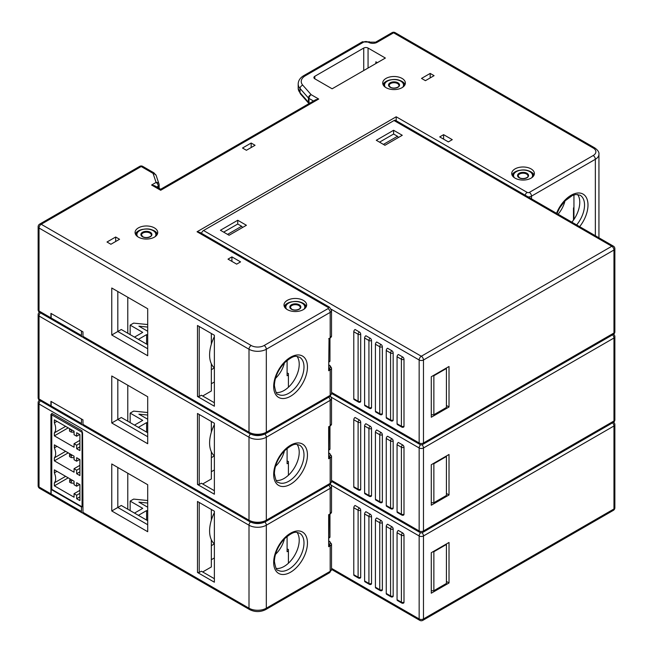 <?xml version="1.0" encoding="UTF-8"?>
<svg xmlns="http://www.w3.org/2000/svg" width="653" height="653" viewBox="0 0 653 653"><rect width="100%" height="100%" fill="white"/><g stroke="black" fill="none" stroke-linecap="round" stroke-linejoin="round"><path stroke-width="0.98" d="M276.186 568.453A21.427 12.374 120 0 0 291.491 559.931A21.427 12.374 120 0 0 299.221 540.211A21.427 12.374 120 0 0 297.017 532.391M330.524 483.971L331.528 486.469A4.595 2.653 180 0 1 330.181 488.346L266.318 525.216A12.244 7.069 180 0 1 249.005 525.216L249.005 608.204A3.061 1.771 120 0 0 249.642 609.6L83.608 513.748A3.061 1.771 120 0 1 82.972 512.344L82.564 432.621L50.934 414.361L50.934 493.848A3.061 1.771 120 0 0 51.571 495.252A3.061 1.771 120 0 0 51.685 495.3M211.335 539.762L211.335 566.959L202.683 571.955M147.7 524.718L117.826 507.471L117.826 467.475L111.761 463.973L147.7 484.722L147.7 531.713L111.761 510.964L121.287 505.471L147.7 520.719M214.372 578.705L201.377 571.204L199.214 572.461L199.214 502.467M211.335 520.172L211.335 509.471M197.484 572.461L197.484 501.471L214.372 511.217L214.372 582.207L197.484 572.461L199.214 572.461M111.761 463.973L111.761 510.964M127.784 509.218L127.784 473.221M287.1 548.993A14.693 8.481 180 0 0 288.422 549.451L288.422 563.212M39.662 488.371A3.061 3.061 0 0 1 38.135 485.726A3.061 1.771 0 0 0 39.033 486.975A3.061 1.771 120 0 0 39.662 488.371L51.571 495.252M50.934 493.848L39.033 486.975L39.033 403.987A3.061 1.771 -60 0 1 40.437 400.836M328.663 543.712L329.732 544.7L328.663 546.708L328.663 514.719L328.973 515.772L329.732 514.458L328.663 514.719L330.181 513.846A4.595 2.653 0 0 0 331.528 511.968L331.528 486.469M329.022 541.002L331.528 543.965A4.595 2.653 180 0 1 330.181 545.835L328.663 546.708L329.022 515.633M329.022 544.504A1.224 0.555 163.8 0 0 329.732 544.7A1.224 0.71 -120 0 1 330.181 545.835L330.181 571.334A4.595 2.653 0 0 0 331.528 569.457L331.528 543.965M276.186 480.469A21.427 12.374 120 0 0 291.491 471.948A21.427 12.374 120 0 0 299.221 452.227A21.427 12.374 120 0 0 297.017 444.399M330.524 395.987L331.528 398.485A4.595 2.653 180 0 1 330.181 400.362L266.318 437.232A12.244 7.069 180 0 1 249.005 437.232L249.005 520.212A3.061 1.771 120 0 0 249.642 521.616L83.608 425.756A3.061 1.771 120 0 1 82.972 424.36L82.972 419.855L50.934 401.358L50.934 405.864A3.061 1.771 120 0 0 51.571 407.26A3.061 1.771 120 0 0 51.685 407.317M211.335 451.778L211.335 478.975L202.683 483.971M147.7 436.726L117.826 419.487L117.826 379.491L111.761 375.989L147.7 396.738L147.7 443.73L111.761 422.981L121.287 417.487L147.7 432.735M214.372 490.721L201.377 483.22L199.214 484.469L199.214 414.484M211.335 432.18L211.335 421.479M197.484 484.469L197.484 413.48L214.372 423.234L214.372 494.223L197.484 484.469L199.214 484.469M111.761 375.989L111.761 422.981M250.434 434.049A3.061 1.771 -60 0 0 249.005 437.232L39.033 316.003A3.061 1.771 180 0 1 38.135 314.754L38.135 397.734A3.061 1.771 0 0 0 39.033 398.991L39.033 316.003A3.061 1.771 -60 0 1 40.437 312.852M50.934 405.864L39.033 398.991A3.061 1.771 120 0 0 39.662 400.387L51.571 407.26M287.1 461.01A14.693 8.481 180 0 0 288.422 461.467L288.422 475.229M127.784 421.234L127.784 385.237M328.663 455.729L329.732 456.716L328.663 458.724L328.663 426.736L328.973 427.788L329.732 426.474L328.663 426.736L330.181 425.854A4.595 2.653 0 0 0 331.528 423.985L331.528 398.485M329.022 453.019L331.528 455.974A4.595 2.653 180 0 1 330.181 457.851L328.663 458.724L329.022 427.642M329.022 456.52A1.224 0.555 163.8 0 0 329.732 456.716A1.224 0.71 -120 0 1 330.181 457.851L330.181 483.351A4.595 2.653 0 0 0 331.528 481.473L331.528 455.974M214.372 557.956L211.335 559.711M51.767 489.113L51.154 489.472L81.454 506.973L81.878 506.728M130.159 510.597L130.159 501.096L142.721 508.344L134.494 513.095M146.615 520.09L146.615 510.597L147.7 511.217M138.387 515.339L146.615 510.597M147.7 500.525L133.628 499.096L130.159 501.096M211.335 545.712L214.323 543.818M147.7 507.218L138.909 502.149L147.7 503.039M287.1 536.374L287.1 551.712L288.422 550.952M284.455 538.79A19.9 11.485 -60 0 1 275.46 554.381M51.154 489.472L51.154 493.97A3.061 1.771 120 0 0 51.783 495.374L82.09 512.866A3.061 1.771 -60 0 1 81.454 511.47L81.454 506.973M83.053 512.956A3.061 1.771 -60 0 1 82.09 512.866M214.372 469.972L211.335 471.727M82.09 424.883L51.783 407.39A3.061 1.771 120 0 1 51.154 405.986L51.154 401.489L81.454 418.981L81.454 423.487A3.061 1.771 -60 0 0 82.09 424.883A3.061 1.771 -60 0 0 83.053 424.972M138.387 427.356L146.615 422.605L147.7 423.234M147.7 412.541L133.628 411.112L130.159 413.112L142.721 420.361L134.494 425.111M211.335 457.729L214.323 455.835M147.7 419.234L138.909 414.157L147.7 415.055M287.1 448.391L287.1 463.728L288.422 462.961M284.455 450.807A19.9 11.485 -60 0 1 275.46 466.389M130.159 422.605L130.159 413.112M146.615 432.106L146.615 422.605M214.372 381.989L211.335 383.735M82.09 336.899L51.783 319.399A3.061 1.771 120 0 1 51.154 318.003L51.154 313.505L81.454 330.998L81.454 335.495A3.061 1.771 -60 0 0 82.09 336.899A3.061 1.771 -60 0 0 83.053 336.989M138.387 339.372L146.615 334.622L147.7 335.25M147.7 324.557L133.628 323.121L130.159 325.121L142.721 332.377L134.494 337.119M211.335 369.745L214.323 367.851M147.7 331.251L138.909 326.174L147.7 327.071M287.1 360.407L287.1 375.736L288.422 374.977M573.489 220.077L573.489 207.899L573.946 207.638M573.587 219.939L573.489 207.899M565 200.855A19.9 11.485 -60 0 1 558.095 214.217M284.455 362.823A19.9 11.485 -60 0 1 275.46 378.405M130.159 334.622L130.159 325.121M146.615 344.123L146.615 334.622M276.186 392.486A21.427 12.374 120 0 0 291.491 383.964A21.427 12.374 120 0 0 299.221 364.243A21.427 12.374 120 0 0 297.017 356.416M593.193 148.027L393.604 32.805A3.061 1.771 -60 0 1 395.138 32.65L594.72 147.88A3.061 1.771 120 0 0 593.193 148.027A9.183 5.306 180 0 1 593.193 155.528L529.33 192.398A1.535 0.882 180 0 1 527.167 192.398L396.2 116.789L197.051 231.766L200.112 232.501L329.545 307.228L331.528 310.502A4.595 2.653 180 0 1 330.181 312.379L266.318 349.241A12.244 7.069 180 0 1 249.005 349.241L249.005 432.229A3.061 1.771 120 0 0 249.642 433.633L83.608 337.772A3.061 1.771 120 0 1 82.972 336.368L82.972 331.871L50.934 313.375L50.934 317.872A3.061 1.771 120 0 0 51.571 319.276A3.061 1.771 120 0 0 51.685 319.333M211.335 363.786L211.335 390.984L202.683 395.987M147.7 348.743L117.826 331.495L117.826 291.507L111.761 288.006L147.7 308.755L147.7 355.746L111.761 334.997L121.287 329.496L147.7 344.743M107.002 242.01L115.663 237.015L119.556 239.267L110.896 244.263L107.002 242.01M115.663 241.512L115.663 237.015M439.714 136.91L448.374 141.905L452.268 139.66L443.607 134.657L439.714 136.91M251.168 143.031L242.508 148.027L246.41 150.28L255.062 145.284L251.168 143.031L251.168 147.529M287.32 309.628A11.33 6.538 0 0 0 299.662 311.04A11.33 6.538 0 0 0 306.657 305A11.33 6.538 0 0 0 303.335 300.38A11.33 6.538 0 0 0 290.993 298.96A11.33 6.538 0 0 0 283.998 305A11.33 6.538 0 0 0 287.32 309.628M138.387 237.137A11.33 6.538 0 0 0 150.729 238.557A11.33 6.538 0 0 0 157.724 232.517A11.33 6.538 0 0 0 154.41 227.889A11.33 6.538 0 0 0 142.06 226.477A11.33 6.538 0 0 0 135.073 232.517A11.33 6.538 0 0 0 138.387 237.137M386.029 87.665A11.33 6.538 0 0 0 398.371 89.086A11.33 6.538 0 0 0 405.366 83.045A11.33 6.538 0 0 0 402.044 78.417A11.33 6.538 0 0 0 389.702 76.997A11.33 6.538 0 0 0 382.715 83.045A11.33 6.538 0 0 0 386.029 87.665M515.046 178.147A11.33 6.538 0 0 0 527.387 179.567A11.33 6.538 0 0 0 534.383 173.527A11.33 6.538 0 0 0 531.06 168.898A11.33 6.538 0 0 0 518.719 167.486A11.33 6.538 0 0 0 511.723 173.527A11.33 6.538 0 0 0 515.046 178.147M425.43 80.67L434.082 75.666L430.188 73.422L421.528 78.417L425.43 80.67M314.811 76.295L363.729 48.053A3.061 1.771 180 0 1 368.063 48.053L385.376 58.044L332.132 88.792L314.811 78.793A3.061 1.771 180 0 1 313.913 77.544A3.061 1.771 180 0 1 314.811 76.295L314.811 78.793M240.565 261.886L231.905 256.882L228.003 259.135L236.664 264.139L240.565 261.886M231.905 261.388L231.905 256.882M287.1 373.018A14.693 8.481 180 0 0 288.422 373.483L288.422 387.237M111.761 288.006L111.761 334.997M197.484 396.485L197.484 325.496L214.372 335.25L214.372 406.231L197.484 396.485L199.214 396.485L199.214 326.5M197.051 231.766L328.018 307.375A1.535 0.882 180 0 1 328.018 308.624L264.155 345.494A9.183 5.306 180 0 1 251.168 345.494A3.061 1.771 -60 0 0 249.005 349.241L39.033 228.019A3.061 1.771 180 0 1 38.135 226.762L38.135 309.751A3.061 1.771 0 0 0 39.033 310.999L39.033 228.019A3.061 1.771 -60 0 1 41.196 224.265L141.203 166.531L152.427 173.004A3.061 1.771 180 0 1 153.267 173.927L156.075 182.44L151.594 185.028L154.655 185.754L160.687 189.239L315.644 99.77L318.705 99.036L160.687 190.276C160.687 188.905 160.687 188.905 160.687 190.276L151.594 185.028M38.135 226.762A3.061 3.061 0 0 1 39.662 224.118A3.061 1.771 60 0 1 41.196 224.265L251.168 345.494M50.934 317.872L39.033 310.999A3.061 1.771 120 0 0 39.662 312.403L51.571 319.276M214.372 402.738L201.377 395.236L199.214 396.485M211.335 344.196L211.335 333.495M571.881 222.175A21.427 12.374 120 0 0 579.766 202.275A21.427 12.374 120 0 0 577.554 194.447M396.2 116.789L396.2 120.748M328.663 367.745L329.732 368.733L328.663 370.741L329.022 339.658L329.732 338.491L328.663 338.744L330.181 337.87A4.595 2.653 0 0 0 331.528 335.993L331.528 310.502M329.022 368.529A1.224 0.555 163.8 0 0 329.732 368.733A1.224 0.71 -120 0 1 330.181 369.867L328.663 370.741L329.022 339.658M377.156 42.298L393.604 32.805A3.061 1.771 -120 0 0 392.078 32.65L375.622 42.151A3.061 1.771 60 0 1 377.156 42.298A6.122 3.534 180 0 1 368.496 42.298L368.063 42.053A3.061 1.771 0 0 0 363.729 42.053L305.367 75.748A14.08 8.13 0 0 0 302.78 85.184L311.171 94.685L318.705 99.036M377.369 62.672L375.859 61.798L375.859 63.545M127.784 333.25L127.784 297.254M443.607 139.154L443.607 134.657M158.238 187.827L158.238 186.187A3.061 1.771 -120 0 0 156.075 182.44A3.061 2.457 161.7 0 1 158.981 183.975A3.061 2.457 161.7 0 1 159.079 184.603A3.061 1.771 180 0 1 159.136 184.938A3.061 1.771 180 0 1 158.238 186.187L156.818 187.003M142.729 166.376A3.061 1.771 120 0 0 141.203 166.531A3.061 1.771 60 0 0 139.669 166.376A3.061 3.061 0 0 1 142.729 166.376L153.953 172.857A3.061 1.771 120 0 0 152.427 173.004M430.188 77.919L430.188 73.422M306.355 306.502A11.33 6.538 0 0 0 303.335 303.376A11.33 6.538 0 0 0 298.854 301.784M291.809 301.784A11.33 6.538 0 0 0 284.3 306.502M157.422 234.019A11.33 6.538 0 0 0 154.41 230.893A11.33 6.538 0 0 0 149.921 229.301M142.876 229.301A11.33 6.538 0 0 0 135.375 234.019M405.064 84.539A11.33 6.538 0 0 0 402.044 81.421A11.33 6.538 0 0 0 397.563 79.829M390.518 79.829A11.33 6.538 0 0 0 383.017 84.539M534.081 175.028A11.33 6.538 0 0 0 531.06 171.902A11.33 6.538 0 0 0 526.579 170.311M519.535 170.311A11.33 6.538 0 0 0 512.025 175.028M305.424 307.751A10.105 5.836 180 0 1 305.433 307.963L305.433 307.498C305.882 306.567 304.853 305.098 302.347 303.098C296.144 299.058 284.153 302.976 285.222 307.498A10.105 5.836 0 0 0 285.263 308.004M285.239 307.751A10.105 5.836 0 0 0 285.23 307.963L285.222 307.498M156.491 235.268A10.105 5.836 180 0 1 156.5 235.472L156.5 235.015C156.949 234.076 155.92 232.607 153.414 230.607C147.211 226.567 135.22 230.485 136.297 235.015A10.105 5.836 0 0 0 136.33 235.513M136.306 235.268A10.105 5.836 0 0 0 136.297 235.472L136.297 235.015M404.134 85.796A10.105 5.836 180 0 1 404.142 86L404.142 85.543C404.591 84.604 403.562 83.135 401.056 81.135C394.853 77.095 382.862 81.013 383.94 85.543A10.105 5.836 0 0 0 383.972 86.041M383.948 85.796A10.105 5.836 0 0 0 383.94 86L383.94 85.543M533.15 176.277A10.105 5.836 180 0 1 533.158 176.481L533.158 176.024C533.607 175.086 532.579 173.616 530.073 171.625C523.869 167.576 511.879 171.502 512.948 176.024A10.105 5.836 0 0 0 512.989 176.522M512.964 176.277A10.105 5.836 0 0 0 512.948 176.481L512.948 176.024M420.663 532.701A3.061 1.771 120 0 0 419.153 535.966L331.308 485.252M331.528 569.392L419.781 620.35A3.061 1.771 -60 0 1 419.153 618.946L419.153 535.966A3.061 1.771 0 0 0 423.479 535.966L613.967 425.985A3.061 1.771 0 0 0 614.865 424.736A3.061 3.061 0 0 0 613.575 422.23M329.863 514.442A1.224 0.71 60 0 1 329.961 514.964L329.961 536.962A1.224 0.71 60 0 1 329.708 537.525L329.022 537.917M371.524 583.456A1.837 1.061 60 0 1 371.149 584.296A1.837 1.837 0 0 1 369.312 584.296A1.837 1.061 -60 0 1 368.929 583.456L364.603 580.958L364.603 513.968A1.837 1.061 -60 0 1 365.9 511.715L370.227 514.213A1.837 1.061 60 0 1 371.524 516.466L371.524 583.456A1.837 1.061 180 0 1 368.929 583.456L368.929 516.466A1.837 1.061 120 0 1 370.227 514.213M382.348 589.7A1.837 1.061 60 0 1 381.972 590.549A1.837 1.837 0 0 1 380.136 590.549A1.837 1.061 -60 0 1 379.752 589.7L375.426 587.202L375.426 520.212A1.837 1.061 -60 0 1 376.724 517.968L381.05 520.465A1.837 1.061 60 0 1 382.348 522.718L382.348 589.7A1.837 1.061 180 0 1 379.752 589.7L379.752 522.718A1.837 1.061 120 0 1 381.05 520.465M393.171 595.952A1.837 1.061 60 0 1 392.796 596.793A1.837 1.837 0 0 1 390.959 596.793A1.837 1.061 -60 0 1 390.576 595.952L386.25 593.455L386.25 526.465A1.837 1.061 -60 0 1 387.547 524.212L391.873 526.718A1.837 1.061 60 0 1 393.171 528.963L393.171 595.952A1.837 1.061 180 0 1 390.576 595.952L390.576 528.963A1.837 1.061 120 0 1 391.873 526.718M403.995 602.205A1.837 1.061 60 0 1 403.619 603.045A1.837 1.837 0 0 1 401.783 603.045A1.837 1.061 -60 0 1 401.399 602.205L397.065 599.699L397.065 532.709A1.837 1.061 -60 0 1 398.371 530.465L402.697 532.962A1.837 1.061 60 0 1 403.995 535.215L403.995 602.205A1.837 1.061 180 0 1 401.399 602.205L401.399 535.215A1.837 1.061 120 0 1 402.697 532.962M360.701 577.203A1.837 1.061 60 0 1 360.325 578.044A1.837 1.837 0 0 1 358.489 578.044A1.837 1.061 -60 0 1 358.105 577.203L353.779 574.705L353.779 507.716A1.837 1.061 -60 0 1 355.077 505.471L359.403 507.969A1.837 1.061 60 0 1 360.701 510.213L360.701 577.203A1.837 1.061 180 0 1 358.105 577.203L358.105 510.213A1.837 1.061 120 0 1 359.403 507.969M358.489 578.044L354.155 575.546A1.837 1.061 -60 0 1 353.779 574.705M360.701 510.213A1.837 1.061 180 0 1 358.105 510.213L353.779 507.716M369.312 584.296L364.978 581.799A1.837 1.061 -60 0 1 364.603 580.958M371.524 516.466A1.837 1.061 180 0 1 368.929 516.466L364.603 513.968M380.136 590.549L375.801 588.043A1.837 1.061 -60 0 1 375.426 587.202M382.348 522.718A1.837 1.061 180 0 1 379.752 522.718L375.426 520.212M390.959 596.793L386.625 594.295A1.837 1.061 -60 0 1 386.25 593.455M393.171 528.963A1.837 1.061 180 0 1 390.576 528.963L386.25 526.465M401.783 603.045L397.448 600.54A1.837 1.061 -60 0 1 397.065 599.699M403.995 535.215A1.837 1.061 180 0 1 401.399 535.215L397.065 532.709M421.969 532.701A3.061 1.771 60 0 1 423.479 535.966L423.479 618.946A3.061 1.771 180 0 1 419.153 618.946L331.528 568.363M612.563 422.834A3.061 1.771 60 0 1 613.967 425.985L613.967 508.973L423.479 618.946A3.061 1.771 -120 0 1 422.842 620.35L613.338 510.368A3.061 1.771 -120 0 0 613.967 508.973A3.061 1.771 180 0 0 614.865 507.716L614.865 424.736M431.274 552.707L431.274 593.202L449.019 582.958L449.019 542.463L431.274 552.707M449.019 582.958L446.423 581.456M433.004 551.712L433.87 551.712L433.87 590.704L431.274 590.704M433.87 590.704L446.423 583.456L446.423 543.965M433.87 551.712L446.423 544.463M420.663 444.717A3.061 1.771 120 0 0 419.153 447.974L331.308 397.261M331.528 481.408L419.781 532.366A3.061 1.771 -60 0 1 419.153 530.962L419.153 447.974A3.061 1.771 0 0 0 423.479 447.974L613.967 338.001A3.061 1.771 0 0 0 614.865 336.744A3.061 3.061 0 0 0 613.575 334.246M329.863 426.458A1.224 0.71 60 0 1 329.961 426.98L329.961 448.978A1.224 0.71 60 0 1 329.708 449.542L329.022 449.933M371.524 495.472A1.837 1.061 60 0 1 371.149 496.313A1.837 1.837 0 0 1 369.312 496.313A1.837 1.061 -60 0 1 368.929 495.472L364.603 492.974L364.603 425.985A1.837 1.061 -60 0 1 365.9 423.732L370.227 426.229A1.837 1.061 60 0 1 371.524 428.482L371.524 495.472A1.837 1.061 180 0 1 368.929 495.472L368.929 428.482A1.837 1.061 120 0 1 370.227 426.229M382.348 501.716A1.837 1.061 60 0 1 381.972 502.557A1.837 1.837 0 0 1 380.136 502.557A1.837 1.061 -60 0 1 379.752 501.716L375.426 499.219L375.426 432.229A1.837 1.061 -60 0 1 376.724 429.984L381.05 432.482A1.837 1.061 60 0 1 382.348 434.727L382.348 501.716A1.837 1.061 180 0 1 379.752 501.716L379.752 434.727A1.837 1.061 120 0 1 381.05 432.482M393.171 507.969A1.837 1.061 60 0 1 392.796 508.809A1.837 1.837 0 0 1 390.959 508.809A1.837 1.061 -60 0 1 390.576 507.969L386.25 505.471L386.25 438.481A1.837 1.061 -60 0 1 387.547 436.228L391.873 438.726A1.837 1.061 60 0 1 393.171 440.979L393.171 507.969A1.837 1.061 180 0 1 390.576 507.969L390.576 440.979A1.837 1.061 120 0 1 391.873 438.726M403.995 514.213A1.837 1.061 60 0 1 403.619 515.054A1.837 1.837 0 0 1 401.783 515.054A1.837 1.061 -60 0 1 401.399 514.213L397.065 511.715L397.065 444.726A1.837 1.061 -60 0 1 398.371 442.481L402.697 444.979A1.837 1.061 60 0 1 403.995 447.232L403.995 514.213A1.837 1.061 180 0 1 401.399 514.213L401.399 447.232A1.837 1.061 120 0 1 402.697 444.979M360.701 489.219A1.837 1.061 60 0 1 360.325 490.06A1.837 1.837 0 0 1 358.489 490.06A1.837 1.061 -60 0 1 358.105 489.219L353.779 486.722L353.779 419.732A1.837 1.061 -60 0 1 355.077 417.479L359.403 419.985A1.837 1.061 60 0 1 360.701 422.23L360.701 489.219A1.837 1.061 180 0 1 358.105 489.219L358.105 422.23A1.837 1.061 120 0 1 359.403 419.985M358.489 490.06L354.155 487.562A1.837 1.061 -60 0 1 353.779 486.722M360.701 422.23A1.837 1.061 180 0 1 358.105 422.23L353.779 419.732M369.312 496.313L364.978 493.815A1.837 1.061 -60 0 1 364.603 492.974M371.524 428.482A1.837 1.061 180 0 1 368.929 428.482L364.603 425.985M380.136 502.557L375.801 500.059A1.837 1.061 -60 0 1 375.426 499.219M382.348 434.727A1.837 1.061 180 0 1 379.752 434.727L375.426 432.229M390.959 508.809L386.625 506.312A1.837 1.061 -60 0 1 386.25 505.471M393.171 440.979A1.837 1.061 180 0 1 390.576 440.979L386.25 438.481M401.783 515.054L397.448 512.556A1.837 1.061 -60 0 1 397.065 511.715M403.995 447.232A1.837 1.061 180 0 1 401.399 447.232L397.065 444.726M421.969 444.717A3.061 1.771 60 0 1 423.479 447.974L423.479 530.962A3.061 1.771 180 0 1 419.153 530.962L331.528 480.371M612.563 334.842A3.061 1.771 60 0 1 613.967 338.001L613.967 420.981L423.479 530.962A3.061 1.771 -120 0 1 422.842 532.366L613.338 422.385A3.061 1.771 -120 0 0 613.967 420.981A3.061 1.771 180 0 0 614.865 419.732L614.865 336.744M431.274 464.724L431.274 505.218L449.019 494.966L449.019 454.48L431.274 464.724M449.019 494.966L446.423 493.472M433.004 463.728L433.87 463.728L433.87 502.72L431.274 502.72M433.87 502.72L446.423 495.472L446.423 455.974M433.87 463.728L446.423 456.48M223.677 232.141L237.749 224.02L241.643 226.264L242.606 227.464M241.643 226.264L227.571 234.386M398.461 137.481L397.506 136.281L393.604 134.036L393.604 130.282L402.264 135.285L384.944 145.284L376.291 140.281L393.604 130.282M383.433 144.403L397.506 136.281M379.532 142.158L393.604 134.036M201.516 233.309A3.061 1.771 -60 0 1 203.548 230.517L421.316 356.244A3.061 1.771 120 0 0 419.153 359.991L331.308 309.277M613.338 334.401A3.061 3.061 0 0 0 614.865 331.748A3.061 1.771 180 0 1 613.967 332.997A3.061 1.771 -120 0 1 613.338 334.401L422.842 444.383A3.061 1.771 -120 0 0 423.479 442.979L423.479 359.991A3.061 1.771 60 0 0 421.316 356.244L611.804 246.263L394.037 120.536A3.061 1.771 -60 0 1 395.571 120.381L613.338 246.108A3.061 1.771 -60 0 0 611.804 246.263A3.061 1.771 60 0 1 613.967 250.009A3.061 1.771 0 0 0 614.865 248.76A3.061 3.061 0 0 0 613.338 246.108M394.037 120.536L203.548 230.517M229.089 235.268L220.428 230.264L237.749 220.265L246.41 225.269L229.089 235.268M237.749 224.02L237.749 220.265M331.528 393.424L419.781 444.383A3.061 1.771 -60 0 1 419.153 442.979L419.153 359.991A3.061 1.771 0 0 0 423.479 359.991L613.967 250.009L613.967 332.997L423.479 442.979A3.061 1.771 180 0 1 419.153 442.979L331.528 392.388M329.863 338.466A1.224 0.71 60 0 1 329.961 338.997L329.961 360.995A1.224 0.71 60 0 1 329.708 361.55L329.022 361.95M371.524 407.488A1.837 1.061 60 0 1 371.149 408.329A1.837 1.837 0 0 1 369.312 408.329A1.837 1.061 -60 0 1 368.929 407.488L364.603 404.982L364.603 337.993A1.837 1.061 -60 0 1 365.9 335.748L370.227 338.246A1.837 1.061 60 0 1 371.524 340.499L371.524 407.488A1.837 1.061 180 0 1 368.929 407.488L368.929 340.499A1.837 1.061 120 0 1 370.227 338.246M382.348 413.733A1.837 1.061 60 0 1 381.972 414.573A1.837 1.837 0 0 1 380.136 414.573A1.837 1.061 -60 0 1 379.752 413.733L375.426 411.235L375.426 344.245A1.837 1.061 -60 0 1 376.724 341.992L381.05 344.498A1.837 1.061 60 0 1 382.348 346.743L382.348 413.733A1.837 1.061 180 0 1 379.752 413.733L379.752 346.743A1.837 1.061 120 0 1 381.05 344.498M393.171 419.985A1.837 1.061 60 0 1 392.796 420.826A1.837 1.837 0 0 1 390.959 420.826A1.837 1.061 -60 0 1 390.576 419.985L386.25 417.479L386.25 350.498A1.837 1.061 -60 0 1 387.547 348.245L391.873 350.743A1.837 1.061 60 0 1 393.171 352.995L393.171 419.985A1.837 1.061 180 0 1 390.576 419.985L390.576 352.995A1.837 1.061 120 0 1 391.873 350.743M403.995 426.229A1.837 1.061 60 0 1 403.619 427.07A1.837 1.837 0 0 1 401.783 427.07A1.837 1.061 -60 0 1 401.399 426.229L397.065 423.732L397.065 356.742A1.837 1.061 -60 0 1 398.371 354.489L402.697 356.995A1.837 1.061 60 0 1 403.995 359.24L403.995 426.229A1.837 1.061 180 0 1 401.399 426.229L401.399 359.24A1.837 1.061 120 0 1 402.697 356.995M360.701 401.236A1.837 1.061 60 0 1 360.325 402.077A1.837 1.837 0 0 1 358.489 402.077A1.837 1.061 -60 0 1 358.105 401.236L353.779 398.738L353.779 331.748A1.837 1.061 -60 0 1 355.077 329.496L359.403 331.993A1.837 1.061 60 0 1 360.701 334.246L360.701 401.236A1.837 1.061 180 0 1 358.105 401.236L358.105 334.246A1.837 1.061 120 0 1 359.403 331.993M358.489 402.077L354.155 399.579A1.837 1.061 -60 0 1 353.779 398.738M360.701 334.246A1.837 1.061 180 0 1 358.105 334.246L353.779 331.748M369.312 408.329L364.978 405.823A1.837 1.061 -60 0 1 364.603 404.982M371.524 340.499A1.837 1.061 180 0 1 368.929 340.499L364.603 337.993M380.136 414.573L375.801 412.076A1.837 1.061 -60 0 1 375.426 411.235M382.348 346.743A1.837 1.061 180 0 1 379.752 346.743L375.426 344.245M390.959 420.826L386.625 418.32A1.837 1.061 -60 0 1 386.25 417.479M393.171 352.995A1.837 1.061 180 0 1 390.576 352.995L386.25 350.498M401.783 427.07L397.448 424.572A1.837 1.061 -60 0 1 397.065 423.732M403.995 359.24A1.837 1.061 180 0 1 401.399 359.24L397.065 356.742M431.274 376.74L431.274 417.234L449.019 406.982L449.019 366.488L431.274 376.74M449.019 406.982L446.423 405.489M433.004 375.736L433.87 375.736L433.87 414.737L431.274 414.737M433.87 414.737L446.423 407.488L446.423 367.99M433.87 375.736L446.423 368.488M214.372 543.859A30.609 17.672 120 0 1 209.605 530.962A30.609 17.672 -60 0 1 214.372 512.572M214.372 455.867A30.609 17.672 120 0 1 209.605 442.979A30.609 17.672 -60 0 1 214.372 424.589M214.372 367.884A30.609 17.672 120 0 1 209.605 354.995A30.609 17.672 -60 0 1 214.372 336.605M82.564 506.557L82.074 506.834L51.767 489.342L51.767 413.349L82.074 430.849L82.074 506.834M79.911 490.338L74.058 493.709L74.058 497.211L54.362 485.84L54.362 482.836A11.125 6.424 60 0 0 54.362 472.845L54.362 469.842L74.058 481.212L74.058 484.714L76.654 486.216L76.654 482.714L79.911 484.591L79.911 500.59L76.654 498.712L79.911 496.835M74.058 493.709L76.654 495.211L76.654 498.712M79.911 465.336L74.058 468.715L74.058 472.217L54.362 460.847L54.362 457.843A11.125 6.424 60 0 0 54.362 447.844L54.362 444.848L74.058 456.218L74.058 459.72L76.654 461.214L76.654 457.72L79.911 459.598L79.911 475.588L76.654 473.711L79.911 471.833M74.058 468.715L76.654 470.217L76.654 473.711M79.911 440.342L74.058 443.722L74.058 447.215L54.362 435.845L54.362 432.849A11.125 6.424 60 0 0 54.362 422.85L54.362 419.855L74.058 431.225L74.058 434.718L76.654 436.22L76.654 432.719L79.911 434.596L79.911 450.594L76.654 448.717L79.911 446.84M74.058 443.722L76.654 445.215L76.654 448.717M54.362 472.845L56.966 471.344M65.618 476.339L54.362 482.836M79.69 484.461L76.654 486.216M79.911 493.333L76.654 495.211M68.222 477.841L54.362 485.84M69.52 480.094L71.25 481.09L71.25 483.089L69.52 482.094L70.124 478.943M72.548 480.339L71.25 481.09M74.058 483.196L71.25 483.089M54.362 447.844L56.966 446.35M65.618 451.345L54.362 457.843M79.69 459.467L76.654 461.214M79.911 468.34L76.654 470.217M68.222 452.847L54.362 460.847M72.116 455.092L71.25 455.598L71.25 457.598L69.52 456.594L69.52 454.594L71.25 455.598M69.92 453.827L69.52 454.594M74.058 457.704L71.25 457.598M54.362 422.85L56.966 421.348M65.618 426.352L54.362 432.849M79.69 434.474L76.654 436.22M79.911 443.338L76.654 445.215M68.222 427.846L54.362 435.845M71.683 429.845L71.25 432.098L69.52 431.102L69.52 429.103L71.25 430.098M74.058 432.204L71.25 432.098M328.777 485.195A3.061 1.771 -120 0 1 330.181 488.346L330.181 513.846A1.224 0.71 60 0 1 329.928 514.401A1.224 0.71 60 0 1 329.732 514.458M264.889 522.041A3.061 1.771 -120 0 1 266.318 525.216L266.318 608.204L330.181 571.334A3.061 1.771 60 0 1 329.545 572.73L331.528 569.457M273.68 562.462A23.875 13.786 -60 0 1 290.569 533.215A23.875 13.786 -60 0 1 307.449 542.961A23.875 13.786 -60 0 1 290.569 572.208A23.875 13.786 -60 0 1 273.68 562.462M299.547 533.15A21.427 12.374 -60 0 1 303.988 542.961A21.427 12.374 -60 0 1 294.634 564.527A21.427 12.374 -60 0 1 278.121 570.265C276.75 570.795 275.509 567.857 274.399 561.458C274.709 553.466 278.015 545.957 284.324 538.929C295.319 529.428 296.462 532.726 299.547 533.15M264.155 521.461A9.183 5.306 180 0 1 251.168 521.461M250.434 522.041A3.061 1.771 -60 0 0 249.005 525.216L39.033 403.987A3.061 1.771 180 0 1 38.135 402.738L38.135 485.726M82.972 512.344L249.005 608.204A12.244 7.069 0 0 0 266.318 608.204A3.061 1.771 60 0 1 265.689 609.6L329.545 572.73M329.022 541.419L329.316 541.59A3.371 1.943 180 0 1 329.52 544.202L329.022 543.916M329.928 541.525A1.224 0.71 120 0 0 329.316 541.59M328.777 397.212A3.061 1.771 -120 0 1 330.181 400.362L330.181 425.854A1.224 0.71 60 0 1 329.928 426.417A1.224 0.71 60 0 1 329.732 426.474M264.889 434.049A3.061 1.771 -120 0 1 266.318 437.232L266.318 520.212L330.181 483.351A3.061 1.771 60 0 1 329.545 484.746L331.528 481.473M273.68 474.47A23.875 13.786 -60 0 1 290.569 445.232A23.875 13.786 -60 0 1 307.449 454.978A23.875 13.786 -60 0 1 290.569 484.224A23.875 13.786 -60 0 1 273.68 474.47M299.547 445.166A21.427 12.374 -60 0 1 303.988 454.978A21.427 12.374 -60 0 1 294.634 476.543A21.427 12.374 -60 0 1 278.121 482.281C276.75 482.804 275.509 479.873 274.399 473.474C274.709 465.483 278.015 457.973 284.324 450.945C295.319 441.444 296.462 444.742 299.547 445.166M264.155 433.478A9.183 5.306 180 0 1 251.168 433.478M82.972 424.36L249.005 520.212A12.244 7.069 0 0 0 266.318 520.212A3.061 1.771 60 0 1 265.689 521.616L329.545 484.746M329.022 453.435L329.316 453.598A3.371 1.943 180 0 1 329.52 456.218L329.022 455.933M329.928 453.541A1.224 0.71 120 0 0 329.316 453.598M51.154 493.97L81.454 511.47M51.154 405.986L81.454 423.487M51.154 318.003L81.454 335.495M264.155 345.494A3.061 1.771 -120 0 1 266.318 349.241L266.318 432.229L330.181 395.359A3.061 1.771 60 0 1 329.545 396.763L331.528 393.49A4.595 2.653 0 0 1 330.181 395.359L330.181 369.867A4.595 2.653 180 0 0 331.528 367.99L331.528 393.49M328.018 308.624A3.061 1.771 -120 0 1 330.181 312.379L330.181 337.87A1.224 0.71 60 0 1 329.928 338.434A1.224 0.71 60 0 1 329.732 338.491M273.68 386.486A23.875 13.786 -60 0 1 290.569 357.24A23.875 13.786 -60 0 1 307.449 366.994A23.875 13.786 -60 0 1 290.569 396.232A23.875 13.786 -60 0 1 273.68 386.486M299.547 357.183A21.427 12.374 -60 0 1 303.988 366.994A21.427 12.374 -60 0 1 294.634 388.559A21.427 12.374 -60 0 1 278.121 394.298C276.75 394.82 275.509 391.882 274.399 385.49C274.709 377.491 278.015 369.982 284.324 362.962C295.319 353.461 296.462 356.758 299.547 357.183M82.972 336.368L249.005 432.229A12.244 7.069 0 0 0 266.318 432.229A3.061 1.771 60 0 1 265.689 433.633L329.545 396.763M556.96 213.564L559.572 208.087L564.869 200.985L572.42 195.476L575.897 194.48L580.093 195.214A21.427 12.374 -60 0 1 584.533 205.018A21.427 12.374 -60 0 1 576.648 224.926M556.544 213.319A23.875 13.786 -60 0 1 575.53 193.402A23.875 13.786 -60 0 1 587.994 205.018A23.875 13.786 -60 0 1 579.644 226.664M594.72 147.88C597.903 150.166 599.307 152.304 598.94 154.279A12.244 7.069 180 0 1 595.356 159.275L531.493 196.145L531.493 198.863M593.193 155.528A3.061 1.771 -120 0 1 595.356 159.275L595.356 235.733M598.907 237.782A12.244 7.069 0 0 0 598.94 237.268L598.915 237.79M528.138 196.92A4.595 2.653 180 0 0 531.493 196.145A3.061 1.771 -120 0 0 529.33 192.398M525.143 195.19A3.061 1.771 -60 0 1 527.167 192.398M329.545 307.228A3.061 1.771 120 0 0 328.018 307.375M329.022 365.035L329.928 365.558A1.224 0.71 120 0 0 329.316 365.615A3.371 1.943 180 0 1 329.52 368.235L329.022 367.949M368.496 42.298A3.061 1.771 -60 0 1 370.022 42.151L375.622 42.151M368.063 42.053A3.061 1.771 -60 0 1 369.59 41.898A3.061 1.771 -60 0 1 369.794 42.053M363.729 42.053A3.061 1.771 -120 0 0 362.203 41.898L303.841 75.593C300.2 77.731 298.315 80.531 298.184 83.992A17.141 9.901 0 0 0 300.054 88.49L308.436 97.991A3.061 1.771 0 0 0 309 98.432L309 102.684A3.061 1.771 180 0 1 308.436 102.235L300.054 92.734A17.141 9.901 180 0 1 298.184 88.245L298.184 83.992M305.367 75.748A3.061 1.771 -120 0 0 303.841 75.593M302.78 85.184A3.061 2.228 138.6 0 0 300.054 88.49L300.054 92.734A3.061 2.228 -41.4 0 0 300.486 93.959L298.184 88.245M313.481 101.019L309 98.432A3.061 1.771 120 0 1 311.171 94.685A3.061 2.228 138.6 0 0 308.436 97.991L308.436 102.235A3.061 2.228 -41.4 0 0 308.869 103.46L300.486 93.959M309.8 103.15L309 102.684A3.061 1.771 -60 0 0 309.155 103.517M368.063 68.043L368.063 48.053M363.729 70.548L363.729 48.053M153.953 172.857L156.173 175.469A3.061 2.457 161.7 0 0 153.267 173.927M300.225 307.498A4.897 2.824 0 0 0 298.788 305.498A4.897 2.824 0 0 0 293.45 304.886A4.897 2.824 0 0 0 290.43 307.498L291.736 309.22C296.323 311.53 301.588 308.126 300.225 307.498M291.434 309.253A5.51 3.183 0 0 0 299.221 309.253A5.51 3.183 0 0 0 299.221 304.755A5.51 3.183 0 0 0 291.434 304.755A5.51 3.183 0 0 0 291.434 309.253M305.392 308.004A10.105 5.836 0 0 0 305.433 307.498M304.029 309.187A9.493 5.477 0 0 0 302.037 303.131A9.493 5.477 0 0 0 289.989 302.47A9.493 5.477 0 0 0 286.626 309.187M151.292 235.015A4.897 2.824 0 0 0 149.863 233.015A4.897 2.824 0 0 0 144.525 232.403A4.897 2.824 0 0 0 141.497 235.015L142.811 236.737C147.39 239.047 152.663 235.643 151.292 235.015M142.501 236.761A5.51 3.183 0 0 0 150.296 236.761A5.51 3.183 0 0 0 150.296 232.264A5.51 3.183 0 0 0 142.501 232.264A5.51 3.183 0 0 0 142.501 236.761M156.467 235.513A10.105 5.836 0 0 0 156.5 235.015M155.096 236.704A9.493 5.477 0 0 0 153.112 230.64A9.493 5.477 0 0 0 141.056 229.987A9.493 5.477 0 0 0 137.693 236.704M398.934 85.543A4.897 2.824 0 0 0 397.506 83.543A4.897 2.824 0 0 0 392.167 82.931A4.897 2.824 0 0 0 389.139 85.543L390.445 87.265C395.032 89.575 400.297 86.172 398.934 85.543M390.143 87.29A5.51 3.183 0 0 0 397.938 87.29A5.51 3.183 0 0 0 397.938 82.792A5.51 3.183 0 0 0 390.143 82.792A5.51 3.183 0 0 0 390.143 87.29M404.101 86.041A10.105 5.836 0 0 0 404.142 85.543M402.738 87.233A9.493 5.477 0 0 0 400.746 81.168A9.493 5.477 0 0 0 388.698 80.515A9.493 5.477 0 0 0 385.335 87.233M527.951 176.024A4.897 2.824 0 0 0 526.514 174.024A4.897 2.824 0 0 0 521.176 173.412A4.897 2.824 0 0 0 518.155 176.024L519.462 177.747C524.049 180.057 529.314 176.653 527.951 176.024M519.159 177.779A5.51 3.183 0 0 0 526.947 177.779A5.51 3.183 0 0 0 526.947 173.274A5.51 3.183 0 0 0 519.159 173.274A5.51 3.183 0 0 0 519.159 177.779M533.117 176.522A10.105 5.836 0 0 0 533.158 176.024M531.754 177.714A9.493 5.477 0 0 0 529.763 171.649A9.493 5.477 0 0 0 517.715 170.996A9.493 5.477 0 0 0 514.352 177.714M329.03 515.503L329.961 514.964M329.961 536.962L329.022 537.509M329.03 427.519L329.961 426.98M329.961 448.978L329.022 449.517M329.03 339.536L329.961 338.997M329.961 360.995L329.022 361.533M39.425 400.24A3.061 3.061 0 0 0 38.135 402.738M249.642 609.6C254.988 612.212 260.335 612.212 265.689 609.6M329.634 514.572L331.528 511.968M249.642 521.616C254.988 524.22 260.335 524.22 265.689 521.616M39.425 312.248A3.061 3.061 0 0 0 38.135 314.754M38.135 397.734A3.061 3.061 0 0 0 39.662 400.387M329.634 426.589L331.528 423.985M249.642 433.633C254.988 436.237 260.335 436.237 265.689 433.633M38.135 309.751A3.061 3.061 0 0 0 39.662 312.403M573.946 194.904L573.946 219.424M598.94 154.279L598.94 237.268M329.928 365.558L331.528 367.99M329.634 338.597L331.528 335.993M395.138 32.65A3.061 3.061 0 0 0 392.078 32.65M370.022 42.151L362.203 41.898M159.136 188.342L159.136 184.938A3.061 3.061 0 0 0 158.981 183.975L156.173 175.469M39.662 224.118L139.669 166.376M613.338 510.368A3.061 3.061 0 0 0 614.865 507.716M419.781 620.35A3.061 3.061 0 0 0 422.842 620.35M613.338 422.385A3.061 3.061 0 0 0 614.865 419.732M419.781 532.366A3.061 3.061 0 0 0 422.842 532.366M614.865 331.748L614.865 248.76M419.781 444.383A3.061 3.061 0 0 0 422.842 444.383"/></g></svg>
